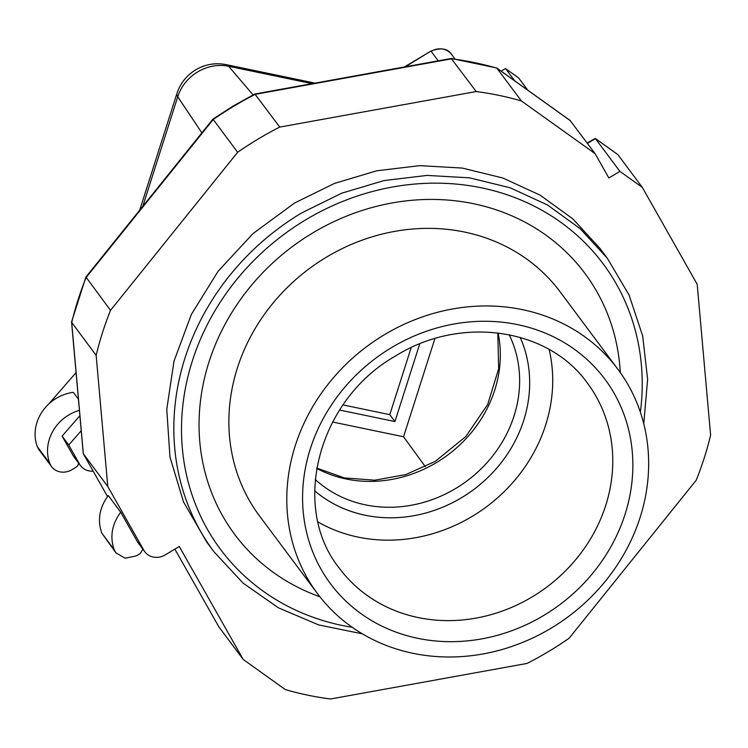 <?xml version="1.0" encoding="UTF-8"?>
<svg xmlns="http://www.w3.org/2000/svg" width="748" height="748" viewBox="0 0 748 748"><rect width="100%" height="100%" fill="white"/><g stroke="black" fill="none" stroke-linecap="round" stroke-linejoin="round"><path stroke-width="1.12" d="M501.16 71.153L505.517 68.545L518.588 77.886L527.742 90.162M411.185 347.605L389.783 414.654L343.042 404.93M505.517 68.545L514.68 80.821M451.194 58.484L476.214 91.546A327.194 294.076 143.3 0 1 521.393 100.943L595.062 153.621L570.154 120.531M451.343 58.475L496.747 67.993L521.393 100.943M617.455 154.359L595.268 138.436L587.143 143.008M218.65 626.506L174.854 549.135L218.706 626.609M71.556 321.958L83.28 453.699L107.796 486.555L143.971 550.463L137.323 541.552A16.363 14.708 -36.7 0 0 138.23 542.955L144.888 551.856A16.363 14.708 -36.7 0 1 143.971 550.463M71.528 322.192L96.146 355.356L107.796 486.555M85.927 277.003L110.517 310.336A327.194 294.076 143.3 0 0 96.146 355.356M451.231 58.484L254.853 94.014L233.488 105.833L212.937 119.082L237.64 152.274L110.517 310.336M254.881 94.005L279.743 127.085A327.194 294.076 143.3 0 0 258.284 138.96A327.194 294.076 143.3 0 0 237.64 152.274M419.721 343.884L394.935 421.554L339.611 410.044M389.783 414.654L394.935 421.554M587.442 143.41L595.436 138.623L619.896 171.376L608.853 177.977L595.062 153.621M617.913 154.686L642.364 187.449L697.201 284.315L710.6 435.186A327.194 294.076 143.3 0 1 696.229 480.207L569.106 638.259A327.194 294.076 143.3 0 1 548.462 651.583A327.194 294.076 143.3 0 1 527.003 663.448L330.532 698.997A327.194 294.076 143.3 0 1 285.353 689.6L243.222 659.465L218.771 626.712M619.896 171.376L642.364 187.449M144.888 551.856A16.363 14.708 -36.7 0 0 165.252 554.885L179.268 546.498L243.222 659.465M120.699 512.193L108.264 495.522C99.437 507.583 97.268 520.075 101.747 533.006L114.182 549.677C109.704 536.746 111.882 524.245 120.699 512.193L137.323 541.552M279.743 127.085L476.214 91.546M434.897 338.573L403.555 436.776L332.598 422.012M600.027 248.486L572.875 218.893L540.112 195.144L502.824 178.005L462.245 168.066L419.721 165.645L376.646 170.815L334.468 183.419L294.553 203.035L253.002 233.582L218.098 271.262L191.366 314.412L174.004 361.144L166.757 409.371L169.974 456.991L183.494 501.871L206.719 542.048L214.012 551.828A245.391 220.557 -36.7 0 1 301.846 212.806L341.752 193.19L383.939 180.586L427.005 175.415L469.529 177.837L510.117 187.776L547.405 204.915L580.168 228.664L607.32 258.256L600.027 248.486M142.887 549.172L140.325 553.483L136.304 555.886L125.131 558.223L115.94 552.856L114.182 549.677M115.94 552.856L101.747 533.006M48.442 404.313L76.016 372.691M79.84 415.776L62.093 436.121L68.741 445.032L81.167 430.783M78.54 462.965A4.909 4.413 -36.7 0 1 75.978 467.276L71.958 469.679A16.363 14.708 -36.7 0 1 51.593 466.649L39.158 449.987A16.363 14.708 -36.7 0 1 37.4 446.799A40.897 36.764 -36.7 0 1 56.427 398.254A40.897 36.764 143.3 0 1 73.295 392.345L78.362 399.123M93.154 471.147A16.363 14.708 -36.7 0 1 80.541 465.649A16.363 14.708 -36.7 0 1 79.625 464.256L68.741 445.032M403.555 436.776L425.397 466.761M62.093 436.121L72.977 455.345A16.363 14.708 143.3 0 0 73.893 456.738L80.541 465.649M51.593 466.649A16.363 14.708 -36.7 0 1 49.836 463.47A40.897 36.764 -36.7 0 1 68.863 414.916A40.897 36.764 -36.7 0 1 79.353 410.343M620.288 372.532A218.397 196.294 143.3 0 0 312.963 232.806A218.397 196.294 143.3 0 0 199.08 428.464A218.397 196.294 143.3 0 0 319.882 596.754M549.144 349.503A154.761 139.1 -36.7 0 1 471.997 516.503A154.761 139.1 -36.7 0 1 318.04 522.001M550.855 628.339A187.477 168.506 -36.7 0 1 317.479 593.622A187.477 168.506 -36.7 0 1 384.584 334.608A187.477 168.506 -36.7 0 1 617.96 369.334A187.477 168.506 -36.7 0 1 550.855 628.339M617.96 369.334L560.056 291.748A187.477 168.506 143.3 0 0 326.67 257.022A187.477 168.506 143.3 0 0 259.565 516.036L317.479 593.622M312.131 83.645L228.654 66.282L253.086 94.921M139.698 210.141L176.939 93.444C180.343 83.28 186.607 75.408 195.742 69.807C205.195 64.281 215.302 62.552 226.055 64.618A32.716 11.229 101.8 0 1 228.654 66.282A42 37.755 143.3 0 0 197.743 71.873A42 37.755 -36.7 0 0 177.744 96.735L201.867 132.864M107.525 496.504L83.346 453.802L71.696 322.594A327.194 294.076 -36.7 0 1 86.067 277.573L213.189 119.521A327.194 294.076 -36.7 0 1 233.834 106.197A327.194 294.076 -36.7 0 1 255.292 94.332L451.764 58.783A327.194 294.076 -36.7 0 1 496.943 68.18L570.612 120.867M142.765 206.336L177.744 96.735A32.716 8.929 17.7 0 1 176.939 93.444M404.388 66.955L430.913 51.088C440.881 47.376 447.743 48.47 451.502 54.361A16.363 14.708 143.3 0 0 431.138 51.331L438.225 60.831M430.913 51.088L405.304 66.787M72.977 455.345L79.625 464.256M352.214 627.301A238.715 214.554 -36.7 0 1 182.839 453.213A238.715 214.554 -36.7 0 1 306.007 219.65A238.715 214.554 -36.7 0 1 543.871 211.375A238.715 214.554 -36.7 0 1 640.372 412.223M37.4 446.799L49.836 463.47M498.093 332.935A122.7 110.283 -36.7 0 1 436.336 462.647A122.7 110.283 -36.7 0 1 316.675 468.351M509.154 334.711A122.7 110.283 -36.7 0 1 455.635 488.509A122.7 110.283 -36.7 0 1 315.226 479.449M520.197 337.395A130.881 117.632 -36.7 0 1 461.413 497.794A130.881 117.632 -36.7 0 1 314.665 490.81M587.451 383.163A154.761 139.1 -36.7 0 1 532.062 596.96A154.761 139.1 -36.7 0 1 339.405 568.302C290.261 507.415 317.526 399.899 395.944 355.721C461.282 315.002 548.854 328.484 587.451 383.163M391.84 347.427A171.124 153.808 -36.7 0 1 614.389 393.729A171.124 153.808 -36.7 0 1 543.6 615.529A171.124 153.808 -36.7 0 1 321.051 569.228A171.124 153.808 -36.7 0 1 391.84 347.427M226.055 64.618L315.011 83.122M570.406 120.662L496.747 67.993M617.708 154.49L595.268 138.436M107.516 496.513L83.28 453.699M71.546 322.005L85.88 277.069M212.937 119.1L85.908 277.031M451.502 54.361L454.934 58.97M214.012 551.828L243.1 583.141L278.424 607.815L318.667 624.917L362.322 633.827M643.757 423.761L647.628 379.386L642.672 335.936L629.077 295.049L607.32 258.256M316.731 468.052L344.37 477.916L374.757 480.197L405.771 474.587L435.186 461.423L465.789 436.561L487.687 404.5L498.673 368.699L497.794 332.907"/></g></svg>
